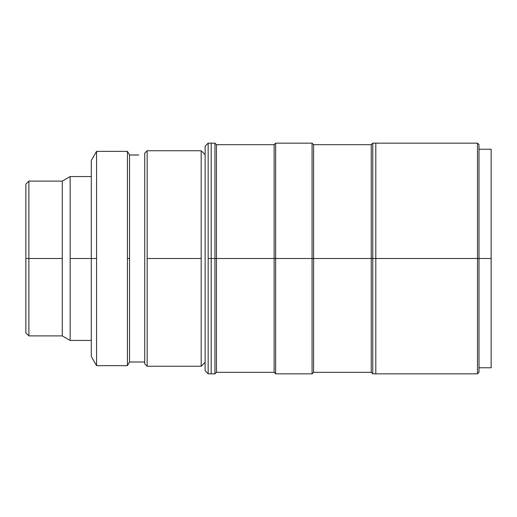 <?xml version="1.0" encoding="UTF-8"?>
<svg xmlns="http://www.w3.org/2000/svg" width="517" height="517" viewBox="0 0 517 517"><rect width="100%" height="100%" fill="white"/><g stroke="black" fill="none" stroke-linecap="round" stroke-linejoin="round"><path stroke-width="0.78" d="M28.887 258.5L28.887 181.099L28.887 258.5L62.273 258.5L62.273 181.099L62.273 335.901L70.157 340.451L70.157 176.549L62.273 181.099L70.157 176.549L70.157 258.5L91.296 258.5L70.157 258.5L70.157 340.451L62.273 335.901L62.273 258.5L28.887 258.5L28.887 335.901L28.887 258.5L25.85 258.5L28.887 258.5M25.85 184.136L25.85 332.864L25.85 184.136L28.887 181.099L62.273 181.099M147.151 150.744L144.721 153.174L144.721 363.826L147.151 366.256L147.151 150.744L147.151 258.5L201.178 258.5L201.178 366.256L205.126 362.307L201.178 366.256L201.178 150.744L201.178 258.5L147.151 258.5L147.151 366.256L144.721 363.826L144.721 153.174L147.151 150.744L201.178 150.744L205.126 154.693L201.178 150.744M138.802 154.997L129.541 154.997L129.541 362.003L144.721 362.003L129.541 362.003L129.541 154.997L131.286 154.997M133.554 155.055L131.505 155.003M96.556 258.5L96.556 151.352L96.556 365.648L127.44 365.648L127.44 258.5L129.541 258.5L127.44 258.5L127.44 151.352L127.44 365.648L96.556 365.648L96.556 258.5L91.296 258.5L96.556 258.5M91.296 160.457L91.296 356.543L91.296 160.457L96.556 151.352L127.44 151.352L96.556 151.352M137.115 155.042L135.04 155.068M131.854 155.016L132.895 155.042M138.511 155.003L137.69 155.029M136.488 155.055L137.037 155.048M491.15 258.5L491.15 149.226L491.15 258.5L479.007 258.5L491.15 258.5L491.15 367.774L491.15 258.5M477.488 258.5L479.007 258.5L479.007 144.676L479.007 258.5L477.488 258.5L477.488 143.157L477.488 258.5L375.807 258.5L477.488 258.5L477.488 373.843L477.488 258.5M479.007 144.676L477.488 143.157L375.807 143.157L375.807 373.843L375.807 143.157L375.807 258.5L375.807 143.157L372.77 143.157L372.77 258.5L375.807 258.5L372.77 258.5L372.77 143.157L371.258 144.676L371.258 258.5L372.77 258.5L371.258 258.5L371.258 144.676L313.586 144.676L313.586 258.5L371.258 258.5L313.586 258.5L313.586 144.676L312.068 143.157L312.068 258.5L313.586 258.5L312.068 258.5L312.068 143.157L275.645 143.157L275.645 258.5L312.068 258.5L275.645 258.5L275.645 143.157L274.126 144.676L274.126 258.5L275.645 258.5L274.126 258.5L274.126 144.676L216.455 144.676L216.455 258.5L216.455 144.676L214.936 143.157L214.936 258.5L214.936 143.157L211.195 143.157L211.195 258.5L208.157 258.5L208.157 373.843L205.126 370.805L208.157 373.843L208.157 143.157L205.126 146.195L208.157 143.157L208.157 258.5L211.195 258.5L211.195 143.157L211.195 373.843L211.195 258.5L274.126 258.5L216.455 258.5L216.455 372.324L216.455 258.5L214.936 258.5L214.936 373.843L214.936 258.5L211.195 258.5L211.195 373.843L211.195 143.157L208.157 143.157M479.007 372.324L479.007 258.5L479.007 372.324L477.488 373.843L375.807 373.843L375.807 258.5L375.807 373.843L372.77 373.843L372.77 258.5L372.77 373.843L371.258 372.324L371.258 258.5L371.258 372.324L313.586 372.324L313.586 258.5L313.586 372.324L312.068 373.843L312.068 258.5L312.068 373.843L275.645 373.843L275.645 258.5L275.645 373.843L274.126 372.324L274.126 258.5L274.126 372.324L216.455 372.324L214.936 373.843L208.157 373.843M205.126 146.195L205.126 370.805L205.126 146.195M70.157 176.549L91.296 176.549M91.296 340.451L70.157 340.451M62.273 335.901L28.887 335.901L25.85 332.864M201.178 366.256L147.151 366.256M127.44 151.352L129.541 154.997M127.44 365.648L129.541 362.003M96.556 365.648L91.296 356.543M491.15 149.226L479.007 149.226M491.15 367.774L479.007 367.774"/></g></svg>
